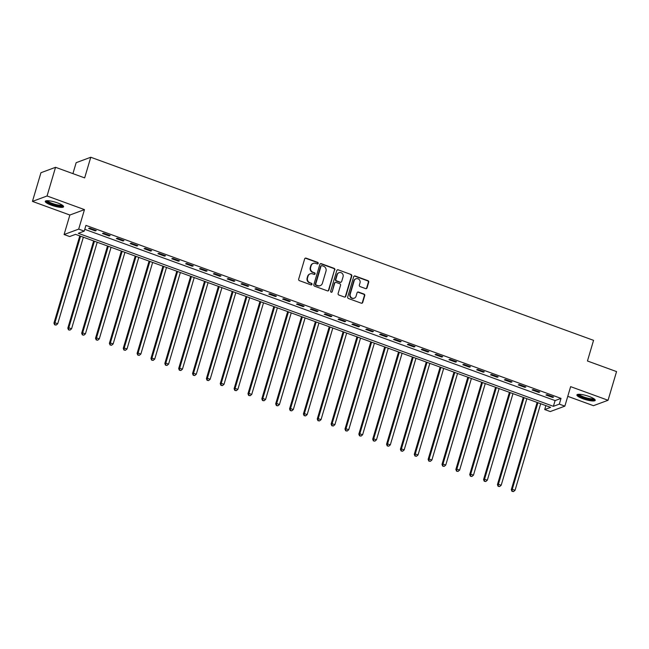 <?xml version="1.0" encoding="UTF-8"?>
<svg xmlns="http://www.w3.org/2000/svg" width="649" height="649" viewBox="0 0 649 649"><rect width="100%" height="100%" fill="white"/><g stroke="black" fill="none" stroke-linecap="round" stroke-linejoin="round"><path stroke-width="0.97" d="M318.18 263.413A0.844 0.787 69.6 0 0 317.653 262.35L306.093 258.14A1.201 1.128 69.6 0 0 304.673 258.87L298.67 279.135A1.201 1.128 69.6 0 0 299.424 280.66L310.985 284.87A0.844 0.787 69.6 0 0 311.982 284.359A0.844 0.787 69.6 0 0 311.455 283.288L309.954 282.745A3.845 3.61 69.6 0 1 307.537 277.877L308.04 276.182A3.845 3.61 69.6 0 1 312.591 273.854L314.084 274.397A0.844 0.787 69.6 0 0 315.081 273.886A0.844 0.787 69.6 0 0 314.554 272.815L313.061 272.272A3.845 3.61 69.6 0 1 310.644 267.404L311.139 265.717A3.845 3.61 69.6 0 1 315.69 263.38L317.191 263.924A0.844 0.787 69.6 0 0 318.18 263.413M317.507 263.973A0.844 0.787 69.6 0 0 317.264 262.496L305.695 258.286A1.201 1.128 69.6 0 0 305.152 258.229M311.301 284.911A0.844 0.787 69.6 0 0 311.058 283.435L309.954 282.745M314.408 274.438A0.844 0.787 69.6 0 0 314.157 272.961L313.061 272.272M589.138 396.482A9.557 2.052 -163.5 0 0 576.904 394.917A9.557 2.052 -163.5 0 0 582.989 398.77A9.557 2.052 -163.5 0 0 595.222 400.344A9.557 2.052 -163.5 0 0 589.138 396.482M57.518 202.902A9.557 2.052 -163.5 0 0 45.284 201.328A9.557 2.052 -163.5 0 0 51.36 205.181A9.557 2.052 -163.5 0 0 63.602 206.755A9.557 2.052 -163.5 0 0 57.518 202.902M365.606 288.602A1.201 1.128 69.6 0 0 367.034 287.872L368.713 282.185A1.201 1.128 69.6 0 0 367.959 280.668L355.117 275.987A1.201 1.128 69.6 0 0 353.697 276.717L347.694 296.991A1.201 1.128 69.6 0 0 348.448 298.508L361.29 303.188A1.201 1.128 69.6 0 0 362.71 302.458L364.746 295.587A1.201 1.128 69.6 0 0 363.992 294.062L358.499 292.066A1.201 1.128 69.6 0 0 357.072 292.796L356.066 296.204A3.213 3.018 69.6 0 1 351.085 297.396A3.213 3.018 69.6 0 1 350.241 294.078L354.192 280.733A3.213 3.018 69.6 0 1 359.173 279.541A3.213 3.018 69.6 0 1 360.017 282.859L359.359 285.081A1.201 1.128 69.6 0 0 360.114 286.598L365.606 288.602M559.316 404.124L564.857 406.144L550.255 411.563L544.714 409.543L550.636 407.345L75.552 234.354L69.638 236.544L64.089 234.524L78.691 229.113L84.24 231.125L78.318 233.324L553.394 406.323L559.316 404.124L561.012 398.389L85.936 225.39L84.24 231.125M55.546 167.304L47.053 195.982L32.45 201.401L40.944 172.723L55.546 167.304L84.654 177.899L90.771 157.253L593.559 340.344L587.45 360.99L616.55 371.593L608.056 400.271L570.633 386.642L564.857 406.144M32.45 201.401L69.865 215.03L84.467 209.611L47.053 195.982M84.467 209.611L78.691 229.113M334.868 269.862A1.201 1.128 69.6 0 0 334.113 268.337L321.271 263.664A1.201 1.128 69.6 0 0 319.852 264.394L313.848 284.66A1.201 1.128 69.6 0 0 314.603 286.185L327.445 290.857A1.201 1.128 69.6 0 0 328.865 290.135L334.478 270.008A1.201 1.128 69.6 0 0 333.724 268.483L320.882 263.81A1.201 1.128 69.6 0 0 320.33 263.754M338.194 269.83L351.036 274.503A1.201 1.128 69.6 0 1 351.79 276.028L345.787 296.293A1.201 1.128 69.6 0 1 344.368 297.023L338.875 295.019A1.201 1.128 69.6 0 1 338.113 293.502L340.555 285.276A1.201 1.128 69.6 0 0 339.8 283.759L336.15 282.429A1.201 1.128 69.6 0 0 334.73 283.159L332.191 291.717A0.844 0.787 69.6 0 1 330.893 292.034A0.844 0.787 69.6 0 1 330.674 291.166L336.774 270.56A1.201 1.128 69.6 0 1 338.194 269.83L351.036 274.503M567.77 396.336L593.454 405.69L608.056 400.271M84.776 229.324L555.098 400.587L561.012 398.389M88.621 228.472L95.273 230.898L96.255 230.533L89.603 228.107L88.621 228.472M102.477 233.518L109.129 235.944L110.119 235.579L103.467 233.153L102.477 233.518M116.333 238.564L122.986 240.99L123.975 240.625L117.323 238.199L116.333 238.564M130.198 243.61L136.85 246.036L137.831 245.671L131.179 243.245L130.198 243.61M144.054 248.656L150.706 251.082L151.696 250.717L145.043 248.291L144.054 248.656M157.91 253.702L164.562 256.128L165.552 255.763L158.9 253.337L157.91 253.702M171.774 258.756L178.426 261.174L179.408 260.809L172.756 258.383L171.774 258.756M185.63 263.802L192.282 266.22L193.272 265.855L186.62 263.429L185.63 263.802M199.486 268.848L206.139 271.266L207.128 270.901L200.476 268.483L199.486 268.848M213.351 273.894L220.003 276.312L220.984 275.947L214.332 273.529L213.351 273.894M227.207 278.94L233.859 281.358L234.849 280.993L228.197 278.575L227.207 278.94M241.063 283.986L247.715 286.404L248.705 286.039L242.053 283.621L241.063 283.986M254.927 289.032L261.579 291.458L262.561 291.085L255.909 288.667L254.927 289.032M268.783 294.078L275.436 296.504L276.425 296.139L269.773 293.713L268.783 294.078M282.639 299.124L289.292 301.55L290.281 301.185L283.629 298.759L282.639 299.124M296.504 304.17L303.156 306.596L304.138 306.231L297.485 303.805L296.504 304.17M310.36 309.216L317.012 311.642L318.002 311.277L311.35 308.851L310.36 309.216M324.216 314.262L330.868 316.688L331.858 316.323L325.206 313.897L324.216 314.262M338.08 319.308L344.733 321.734L345.714 321.369L339.062 318.943L338.08 319.308M351.936 324.362L358.589 326.78L359.57 326.415L352.918 323.989L351.936 324.362M365.793 329.408L372.445 331.826L373.435 331.461L366.782 329.035L365.793 329.408M379.657 334.454L386.309 336.872L387.291 336.507L380.639 334.089L379.657 334.454M393.513 339.5L400.165 341.918L401.147 341.552L394.495 339.135L393.513 339.5M407.369 344.546L414.021 346.964L415.011 346.598L408.359 344.181L407.369 344.546M421.225 349.592L427.878 352.018L428.867 351.644L422.215 349.227L421.225 349.592M435.09 354.638L441.742 357.064L442.723 356.69L436.071 354.273L435.09 354.638M448.946 359.684L455.598 362.11L456.588 361.744L449.935 359.319L448.946 359.684M462.802 364.73L469.454 367.156L470.444 366.79L463.792 364.365L462.802 364.73M476.666 369.776L483.318 372.202L484.3 371.836L477.648 369.411L476.666 369.776M490.522 374.822L497.175 377.247L498.164 376.882L491.512 374.457L490.522 374.822M504.378 379.868L511.031 382.293L512.02 381.928L505.368 379.503L504.378 379.868M518.243 384.914L524.895 387.339L525.877 386.974L519.224 384.549L518.243 384.914M532.099 389.968L538.751 392.385L539.741 392.02L533.089 389.595L532.099 389.968M545.955 395.014L552.607 397.431L553.597 397.066L546.945 394.641L545.955 395.014M90.771 157.253L76.168 162.672L72.915 173.632M545.874 405.617L544.714 409.543M69.865 215.03L64.089 234.524M555.098 400.587L553.394 406.323M95.273 230.898L95.468 230.241M109.129 235.944L109.324 235.287M122.986 240.99L123.18 240.333M136.85 246.036L137.044 245.379M150.706 251.082L150.901 250.425M164.562 256.128L164.757 255.471M178.426 261.174L178.621 260.517M192.282 266.22L192.477 265.563M206.139 271.266L206.333 270.617M220.003 276.312L220.198 275.663M233.859 281.358L234.054 280.709M247.715 286.404L247.91 285.755M261.579 291.458L261.774 290.801M275.436 296.504L275.63 295.847M289.292 301.55L289.486 300.893M303.156 306.596L303.343 305.939M317.012 311.642L317.207 310.985M330.868 316.688L331.063 316.031M344.733 321.734L344.919 321.077M358.589 326.78L358.783 326.123M372.445 331.826L372.64 331.168M386.309 336.872L386.496 336.223M400.165 341.918L400.36 341.269M414.021 346.964L414.216 346.315M427.878 352.018L428.072 351.36M441.742 357.064L441.937 356.406M455.598 362.11L455.793 361.452M469.454 367.156L469.649 366.498M483.318 372.202L483.513 371.544M497.175 377.247L497.369 376.59M511.031 382.293L511.225 381.636M524.895 387.339L525.09 386.682M538.751 392.385L538.946 391.728M552.607 397.431L552.802 396.774M313.289 263.372L312.891 263.518A3.845 3.61 69.6 0 0 310.749 265.863L311.139 265.717M312.664 272.418A3.845 3.61 69.6 0 1 310.246 267.55L310.749 265.863M310.181 273.846L309.792 273.992A3.845 3.61 69.6 0 0 307.642 276.328L308.04 276.182M309.557 282.891A3.845 3.61 69.6 0 1 307.147 278.023L307.642 276.328M327.988 290.914A1.201 1.128 69.6 0 0 328.475 290.281L334.478 270.008M322.001 265.676A0.844 0.787 69.6 0 0 321.012 266.187L315.738 283.978A0.844 0.787 69.6 0 0 316.266 285.041L317.848 285.617A3.845 3.61 69.6 0 0 322.399 283.28L326.001 271.12A3.845 3.61 69.6 0 0 323.583 266.252L322.001 265.676M321.474 265.676L321.085 265.822A0.844 0.787 69.6 0 0 320.614 266.333L321.012 266.187M320.249 285.625L319.86 285.771A3.845 3.61 69.6 0 1 317.45 285.763L315.876 285.195A0.844 0.787 69.6 0 1 315.341 284.124L320.614 266.333M344.911 297.08A1.201 1.128 69.6 0 0 345.398 296.439L351.401 276.174A1.201 1.128 69.6 0 0 350.647 274.649M335.403 282.429L335.006 282.575A1.201 1.128 69.6 0 0 334.332 283.305L332.191 291.717M331.517 292.277A0.844 0.787 69.6 0 0 331.801 291.863M343.078 276.75A3.213 3.018 69.6 0 0 339.046 272.677A3.213 3.018 69.6 0 0 337.253 274.632L335.866 279.33A1.201 1.128 69.6 0 0 336.62 280.855L340.263 282.177A1.201 1.128 69.6 0 0 341.682 281.455L343.078 276.75M339.046 272.677L338.656 272.823A3.213 3.018 69.6 0 0 336.863 274.778L337.253 274.632M341.017 282.185L340.62 282.331A1.201 1.128 69.6 0 1 339.873 282.331L336.223 281.001A1.201 1.128 69.6 0 1 335.468 279.476L336.863 274.778M337.805 269.976A1.201 1.128 69.6 0 0 337.253 269.919M355.985 278.778L355.595 278.924A3.213 3.018 69.6 0 0 353.802 280.879L354.192 280.733M354.273 298.159L353.875 298.305A3.213 3.018 69.6 0 1 349.852 294.224L353.802 280.879M361.834 303.237A1.201 1.128 69.6 0 0 362.32 302.604L364.349 295.733A1.201 1.128 69.6 0 0 363.594 294.208L358.102 292.212A1.201 1.128 69.6 0 0 357.55 292.155M366.158 288.659A1.201 1.128 69.6 0 0 366.636 288.018L368.324 282.331A1.201 1.128 69.6 0 0 367.569 280.814L354.727 276.133A1.201 1.128 69.6 0 0 354.176 276.085M79.786 235.895L53.948 323.121L54.938 322.756L57.712 323.77L83.356 237.193M80.581 236.179L54.938 322.756L54.638 324.808L56.139 325.068L55.027 324.662M57.712 323.77L56.139 325.068M54.638 324.808L53.948 323.121M93.651 240.941L67.812 328.167L68.794 327.802L71.568 328.816L97.212 242.239M94.438 241.225L68.794 327.802L68.494 329.854L69.995 330.114L68.891 329.708M71.568 328.816L69.995 330.114M68.494 329.854L67.812 328.167M107.507 245.987L81.669 333.213L82.65 332.848L85.425 333.862L111.068 247.285M108.302 246.271L82.65 332.848L82.35 334.9L83.859 335.16L82.748 334.754M85.425 333.862L83.859 335.16M82.35 334.9L81.669 333.213M121.363 251.033L95.525 338.259L96.514 337.894L99.281 338.908L124.933 252.331M122.158 251.317L96.514 337.894L96.214 339.946L97.715 340.206L96.604 339.8M99.281 338.908L97.715 340.206M96.214 339.946L95.525 338.259M135.227 256.079L109.389 343.313L110.371 342.94L113.145 343.954L138.789 257.377M136.014 256.363L110.371 342.94L110.07 344.992L111.571 345.252L110.468 344.846M113.145 343.954L111.571 345.252M110.07 344.992L109.389 343.313M62.653 205.4A8.267 1.777 16.5 0 1 59.862 205.976A8.267 1.777 16.5 0 1 51.011 203.713A8.267 1.777 16.5 0 1 46.809 200.711M47.58 200.695A7.658 1.639 -163.5 0 0 52.196 203.38A7.658 1.639 -163.5 0 0 59.651 205.189A7.658 1.639 -163.5 0 0 62.02 204.97M45.706 200.922A9.492 2.036 -163.5 0 0 51.563 204.224A9.492 2.036 -163.5 0 0 60.625 206.398A9.492 2.036 -163.5 0 0 63.464 206.187M594.273 398.989A8.267 1.777 16.5 0 1 583.67 397.699A8.267 1.777 16.5 0 1 578.437 394.292M579.2 394.284A7.658 1.639 -163.5 0 0 584.035 397.05A7.658 1.639 -163.5 0 0 593.64 398.559M577.334 394.511A9.492 2.036 -163.5 0 0 583.273 397.845A9.492 2.036 -163.5 0 0 595.084 399.768M149.083 261.125L123.245 348.359L124.227 347.986L127.001 349L152.645 262.423M149.878 261.417L124.227 347.986L123.927 350.038L125.435 350.298L124.324 349.892M127.001 349L125.435 350.298M123.927 350.038L123.245 348.359M162.94 266.171L137.101 353.405L138.091 353.04L140.857 354.046L166.509 267.469M163.735 266.463L138.091 353.04L137.791 355.084L139.292 355.344L138.18 354.938M140.857 354.046L139.292 355.344M137.791 355.084L137.101 353.405M176.804 271.217L150.957 358.451L151.947 358.086L154.722 359.092L180.365 272.515M177.591 271.509L151.947 358.086L151.647 360.13L153.148 360.39L152.044 359.984M154.722 359.092L153.148 360.39M151.647 360.13L150.957 358.451M190.66 276.263L164.822 363.497L165.803 363.132L168.578 364.138L194.221 277.561M191.455 276.555L165.803 363.132L165.503 365.176L167.012 365.436L165.901 365.03M168.578 364.138L167.012 365.436M165.503 365.176L164.822 363.497M204.516 281.309L178.678 368.543L179.668 368.178L182.434 369.184L208.086 282.607M205.311 281.601L179.668 368.178L179.367 370.23L180.868 370.482L179.757 370.076M182.434 369.184L180.868 370.482M179.367 370.23L178.678 368.543M218.38 286.355L192.534 373.589L193.524 373.224L196.298 374.23L221.942 287.653M219.167 286.647L193.524 373.224L193.224 375.276L194.724 375.528L193.621 375.13M196.298 374.23L194.724 375.528M193.224 375.276L192.534 373.589M232.237 291.401L206.398 378.635L207.38 378.27L210.154 379.276L235.798 292.699M233.032 291.693L207.38 378.27L207.08 380.322L208.589 380.574L207.477 380.176M210.154 379.276L208.589 380.574M207.08 380.322L206.398 378.635M246.093 296.447L220.254 383.681L221.244 383.316L224.01 384.322L249.662 297.745M246.888 296.739L221.244 383.316L220.944 385.368L222.445 385.62L221.333 385.222M224.01 384.322L222.445 385.62M220.944 385.368L220.254 383.681M259.949 301.501L234.111 388.727L235.1 388.362L237.875 389.376L263.518 302.799M260.744 301.785L235.1 388.362L234.8 390.414L236.301 390.674L235.198 390.268M237.875 389.376L236.301 390.674M234.8 390.414L234.111 388.727M273.813 306.547L247.975 393.773L248.956 393.408L251.731 394.422L277.374 307.845M274.608 306.831L248.956 393.408L248.656 395.46L250.165 395.72L249.054 395.314M251.731 394.422L250.165 395.72M248.656 395.46L247.975 393.773M287.669 311.593L261.831 398.819L262.821 398.454L265.587 399.468L291.239 312.891M288.464 311.877L262.821 398.454L262.521 400.506L264.021 400.766L262.91 400.36M265.587 399.468L264.021 400.766M262.521 400.506L261.831 398.819M301.525 316.639L275.687 403.865L276.677 403.5L279.451 404.514L305.095 317.937M302.32 316.923L276.677 403.5L276.377 405.552L277.877 405.812L276.774 405.406M279.451 404.514L277.877 405.812M276.377 405.552L275.687 403.865M315.39 321.685L289.551 408.919L290.533 408.546L293.307 409.56L318.951 322.983M316.177 321.969L290.533 408.546L290.233 410.598L291.742 410.858L290.63 410.452M293.307 409.56L291.742 410.858M290.233 410.598L289.551 408.919M329.246 326.731L303.408 413.965L304.397 413.591L307.164 414.606L332.807 328.029M330.041 327.023L304.397 413.591L304.097 415.644L305.598 415.904L304.486 415.498M307.164 414.606L305.598 415.904M304.097 415.644L303.408 413.965M343.102 331.777L317.264 419.011L318.253 418.646L321.028 419.652L346.671 333.075M343.897 332.069L318.253 418.646L317.953 420.69L319.454 420.95L318.343 420.544M321.028 419.652L319.454 420.95M317.953 420.69L317.264 419.011M356.966 336.823L331.128 424.057L332.11 423.692L334.884 424.697L360.528 338.121M357.753 337.115L332.11 423.692L331.809 425.736L333.31 425.995L332.207 425.59M334.884 424.697L333.31 425.995M331.809 425.736L331.128 424.057M370.822 341.869L344.984 429.103L345.974 428.738L348.74 429.743L374.384 343.167M371.617 342.161L345.974 428.738L345.666 430.782L347.174 431.041L346.063 430.636M348.74 429.743L347.174 431.041M345.666 430.782L344.984 429.103M384.679 346.915L358.84 434.149L359.83 433.783L362.604 434.789L388.248 348.213M385.474 347.207L359.83 433.783L359.53 435.836L361.031 436.087L359.919 435.69M362.604 434.789L361.031 436.087M359.53 435.836L358.84 434.149M398.543 351.961L372.704 439.195L373.686 438.829L376.461 439.835L402.104 353.259M399.33 352.253L373.686 438.829L373.386 440.882L374.887 441.133L373.783 440.736M376.461 439.835L374.887 441.133M373.386 440.882L372.704 439.195M412.399 357.007L386.561 444.241L387.55 443.875L390.317 444.881L415.96 358.305M413.194 357.299L387.55 443.875L387.242 445.928L388.751 446.179L387.64 445.782M390.317 444.881L388.751 446.179M387.242 445.928L386.561 444.241M426.255 362.053L400.417 449.286L401.406 448.921L404.181 449.927L429.825 363.351M427.05 362.345L401.406 448.921L401.106 450.974L402.607 451.225L401.496 450.828M404.181 449.927L402.607 451.225M401.106 450.974L400.417 449.286M440.119 367.107L414.281 454.332L415.263 453.967L418.037 454.981L443.681 368.405M440.906 367.391L415.263 453.967L414.962 456.02L416.463 456.279L415.36 455.874M418.037 454.981L416.463 456.279M414.962 456.02L414.281 454.332M453.976 372.153L428.137 459.378L429.127 459.013L431.893 460.027L457.537 373.451M454.771 372.437L429.127 459.013L428.819 461.066L430.328 461.325L429.216 460.92M431.893 460.027L430.328 461.325M428.819 461.066L428.137 459.378M467.832 377.199L441.993 464.424L442.983 464.059L445.749 465.073L471.401 378.497M468.627 377.483L442.983 464.059L442.683 466.112L444.184 466.371L443.072 465.966M445.749 465.073L444.184 466.371M442.683 466.112L441.993 464.424M481.696 382.245L455.858 469.47L456.839 469.105L459.614 470.119L485.257 383.543M482.483 382.529L456.839 469.105L456.539 471.158L458.04 471.417L456.937 471.012M459.614 470.119L458.04 471.417M456.539 471.158L455.858 469.47M495.552 387.291L469.714 474.524L470.695 474.151L473.47 475.165L499.113 388.589M496.347 387.575L470.695 474.151L470.395 476.204L471.904 476.463L470.793 476.058M473.47 475.165L471.904 476.463M470.395 476.204L469.714 474.524M509.408 392.337L483.57 479.57L484.56 479.205L487.326 480.211L512.978 393.635M510.203 392.629L484.56 479.205L484.259 481.25L485.76 481.509L484.649 481.104M487.326 480.211L485.76 481.509M484.259 481.25L483.57 479.57M523.272 397.383L497.426 484.616L498.416 484.251L501.19 485.257L526.834 398.681M524.059 397.675L498.416 484.251L498.116 486.296L499.616 486.555L498.513 486.15M501.19 485.257L499.616 486.555M498.116 486.296L497.426 484.616M537.129 402.429L511.29 489.662L512.272 489.297L515.046 490.303L540.69 403.727M537.924 402.721L512.272 489.297L511.972 491.342L513.481 491.601L512.369 491.196M515.046 490.303L513.481 491.601M511.972 491.342L511.29 489.662"/></g></svg>
